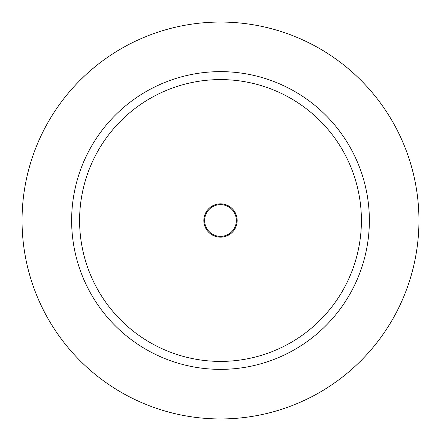 <?xml version="1.0" encoding="UTF-8"?>
<svg xmlns="http://www.w3.org/2000/svg" width="441" height="441" viewBox="0 0 441 441"><rect width="100%" height="100%" fill="white"/><g stroke="black" fill="none" stroke-linecap="round" stroke-linejoin="round"><path stroke-width="0.66" d="M95.477 66.387L89.986 71.007M84.843 75.659L80.234 80.113M76.26 84.198L73.498 87.18M73.019 87.715L70.521 90.543M70.053 91.083L68.851 92.494M68.669 92.709L67.401 94.236M67.148 94.539L66.701 95.085M66.641 95.162L66.387 95.477M26.058 180.81L25.958 181.301M25.953 181.328L25.672 182.75M25.661 182.828L25.225 185.126M25.198 185.303L24.668 188.373M24.294 190.749L24.046 192.425M23.533 196.306L23.428 197.177M22.893 202.221L22.866 202.513M22.408 232.446L22.425 232.727M22.866 238.493L22.893 238.779M23.428 243.829L23.527 244.661M24.046 248.581L24.299 250.301M24.668 252.627L25.661 258.178M25.672 258.25L25.953 259.672M25.958 259.699L26.058 260.19M220.5 22.05A198.45 198.45 0 0 0 22.05 220.5A198.45 198.45 0 0 0 220.5 418.95A198.45 198.45 0 0 0 418.95 220.5A198.45 198.45 0 0 0 220.5 22.05M414.088 264.159L415.097 259.413M415.13 259.242L415.775 255.846M416.243 253.156L416.53 251.392M417.153 247.136L417.285 246.161M417.93 240.599L417.963 240.284M418.492 233.934L418.526 233.51M418.52 207.474L418.492 207.072M417.963 200.721L417.93 200.401M417.285 194.845L417.147 193.825M416.53 189.613L416.254 187.899M415.78 185.159L415.13 181.758M415.097 181.587L414.573 179.063M414.557 178.98L414.215 177.414M414.209 177.381L414.088 176.841M220.5 71.635A148.865 148.865 0 0 0 71.635 220.5A148.865 148.865 0 0 0 220.5 369.365A148.865 148.865 0 0 0 369.365 220.5A148.865 148.865 0 0 0 220.5 71.635M220.5 79.595A140.905 140.905 0 0 1 361.405 220.5A140.905 140.905 0 0 1 220.5 361.405A140.905 140.905 0 0 1 79.595 220.5A140.905 140.905 0 0 1 220.5 79.595M220.5 203.83A16.67 16.67 0 0 1 237.17 220.5A16.67 16.67 0 0 1 220.5 237.17A16.67 16.67 0 0 1 203.83 220.5A16.67 16.67 0 0 1 220.5 203.83M220.5 204.624A15.876 15.876 0 0 1 236.376 220.5A15.876 15.876 0 0 1 220.5 236.376A15.876 15.876 0 0 1 204.624 220.5A15.876 15.876 0 0 1 220.5 204.624"/></g></svg>
